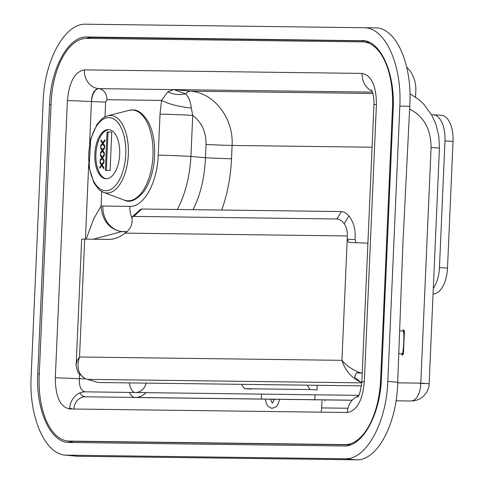 <?xml version="1.0" encoding="UTF-8"?>
<svg xmlns="http://www.w3.org/2000/svg" width="484" height="484" viewBox="0 0 484 484"><rect width="100%" height="100%" fill="white"/><g stroke="black" fill="none" stroke-linecap="round" stroke-linejoin="round"><path stroke-width="0.73" d="M66.738 440.882L73.598 442.533M365.444 40.922L91.706 37.443L85.668 38.405M43.13 101.598C44.51 59.937 64.886 23.063 85.898 24.2L363.883 27.733C384.968 27.152 402.089 64.493 399.832 106.129L387.811 381.368C386.432 423.028 366.055 459.903 345.044 458.765L65.419 455.141C45.018 453.962 28.949 417.287 31.115 376.836L43.13 101.598M65.419 455.141L77.755 456.261L356.17 459.8C377.169 461.167 396.953 423.923 397.709 382.287L402.882 244.232L409.76 106.268C412.64 64.699 396.124 27.056 375.027 27.884L363.907 27.733M39.271 374.035L37.746 374.011L49.513 104.586L51.032 104.725M91.706 37.443L86.86 36.99C68.51 35.998 50.717 68.202 49.513 104.586M86.86 36.99L364.676 40.765M37.746 374.011C35.774 410.371 50.729 442.987 69.139 442.479L344.082 445.97C362.431 446.968 380.23 414.764 381.434 378.379L393.196 108.948C395.089 73.622 381.053 41.594 363.236 40.565L361.784 40.487M403.444 353.635A1.627 1.627 0 0 1 401.787 355.008A1.627 1.404 91.8 0 1 401.756 355.008A26.009 13.122 93.1 0 1 401.611 355.002L401.756 355.008A1.627 0.823 -86.9 0 0 402.621 353.744L403.444 353.635L404.412 331.371A1.627 0.333 176.1 0 0 403.608 331.141A1.627 0.823 -86.9 0 0 402.882 329.858A1.627 0.823 -86.9 0 0 402.857 329.858L402.882 329.858A1.627 1.627 0 0 1 404.412 331.371M307.382 385.167A13.008 11.229 90.7 0 0 310.383 389.547L244.735 388.712A13.008 11.229 -89.3 0 1 241.728 384.332M251.365 389.069L244.735 388.712M317.22 385.294L317.02 389.904L310.383 389.547M106.474 178.747A24.605 12.415 93.1 0 1 95.947 153.555A24.605 12.415 93.1 0 1 109.136 129.651M108.337 129.591A24.605 12.415 93.1 0 1 108.597 129.603A24.605 12.415 93.1 0 1 119.663 154.844A24.605 12.415 93.1 0 1 105.935 178.741A24.605 12.415 93.1 0 1 94.858 153.755A24.605 12.415 93.1 0 1 108.337 129.591M102.36 143.21L100.962 141.007L101.011 139.888L102.765 142.611L104.961 139.725L104.907 140.989L103.159 143.264L104.701 145.63L104.647 146.87L102.735 143.833L100.726 146.464L100.781 145.236L102.584 143.222L101.005 145.248L100.962 146.15M104.943 140.051L102.765 142.611M101.223 140.215L101.186 141.019L102.584 143.222M102.735 143.833L104.665 146.549M102.045 150.476L100.648 148.273L100.696 147.154L102.451 149.877L104.641 146.991L104.586 148.255L102.838 150.53L104.387 152.896L104.332 154.136L102.42 151.099L100.406 153.73L100.46 152.502L102.269 150.488L100.684 152.514L100.648 153.416M104.629 147.311L102.451 149.877M100.902 147.481L100.872 148.285L102.269 150.488M102.42 151.099L104.344 153.815M101.725 157.742L100.327 155.539L100.376 154.42L102.13 157.143L104.326 154.251L104.272 155.521L102.523 157.796L104.066 160.162L104.012 161.402L102.106 158.365L100.091 160.997L100.146 159.768L101.949 157.754L100.37 159.781L100.327 160.682M104.314 154.577L102.13 157.143M100.587 154.747L100.551 155.552L101.949 157.754M102.106 158.365L104.03 161.081M101.41 165.008L100.013 162.805L100.061 161.68L101.815 164.409L104.006 161.517L103.951 162.787L102.203 165.062L103.751 167.422L103.697 168.668L101.785 165.631L99.771 168.263L99.825 167.034L101.634 165.02L100.049 167.047L100.013 167.948M103.993 161.844L101.815 164.409M100.273 162.013L100.236 162.818L101.634 165.02M101.785 165.631L103.709 168.341M107.037 131.993L111.768 132.047L110.086 170.501L105.361 170.441L107.037 131.993L108.023 132.041L106.347 170.453M111.762 132.09L108.023 132.041M78.021 372.347L78.94 373.587L84.966 378.476A22.058 19.039 90.7 0 0 87.362 379.365L98.391 382.511L361.481 385.857M356.484 372.831L362.232 373.14M361.814 382.517A22.058 19.039 -89.3 0 1 360.489 381.979L354.5 377.096M354.469 377.09L356.496 372.753L360.792 372.934A22.058 0.399 2.5 0 1 362.238 372.995M84.966 378.476C78.196 374.271 76.381 367.114 79.533 356.998L84.682 239.12L108.404 239.423A84.797 42.78 -86.9 0 0 125.126 233.137C130.238 229.476 132.555 224.733 132.072 218.895L132.283 216.79L133.778 216.408L336.924 218.992C339.381 219.077 341.819 220.631 344.251 223.656L348.922 215.931A28.562 24.654 -89.3 0 1 355.165 236.38L355.026 239.628L356.109 242.696M360.792 372.934C352.497 369.836 346.211 365.638 341.934 360.332C345.159 370.526 351.342 377.744 360.489 381.979M367.907 243.168A22.058 0.399 -177.5 0 0 348.928 242.484L347.222 239.205L341.934 360.332L79.533 356.998L77.138 360.568L76.206 364.404M84.682 239.12A22.058 0.399 -177.5 0 0 81.663 239.187L76.212 363.992M348.922 215.931C346.29 213.148 343.791 211.689 341.414 211.556L141.794 209.021L140.463 209.409M355.026 239.628L347.222 239.205L347.361 235.956A19.505 16.837 90.7 0 0 344.251 223.656M369.582 42.392A65.025 32.809 -86.9 0 0 367.483 42.144L363.194 41.908A65.025 32.809 93.1 0 1 392.5 107.26L393.256 107.297M68.504 441.075L72.788 441.305A65.025 32.809 -86.9 0 0 73.477 441.329L69.188 441.093A65.025 32.809 93.1 0 1 68.504 441.075A65.025 32.809 93.1 0 1 39.198 375.723L51.11 102.917A65.025 32.809 93.1 0 1 86.769 38.381L362.51 41.884A65.025 32.809 93.1 0 1 363.194 41.908M73.477 441.329L349.212 444.832A65.025 32.809 -86.9 0 0 350.773 444.778M381.344 380.103L380.587 380.061L392.5 107.26M380.587 380.061A65.025 32.809 93.1 0 1 344.929 444.602L349.212 444.832M69.188 441.093L344.929 444.602M131.908 218.06A24.478 21.133 -89.3 0 1 129.912 206.372C143.821 207.128 157.312 182.716 158.226 155.14A24.478 0.442 2.5 0 1 190.944 156.399C189.68 176.963 185.142 194.653 177.313 209.475M193.019 209.675C200.443 195.022 204.587 177.713 205.446 157.754L206.027 144.438C206.178 132.041 201.749 122.355 192.735 115.386L190.944 156.399L205.446 157.754A19.505 0.351 -177.5 0 0 231.521 158.758C230.644 177.307 227.371 194.399 221.702 210.038M158.226 155.14L160.016 114.127A24.478 0.442 2.5 0 1 192.735 115.386L191.307 108.041C178.687 106.655 168.765 104.108 161.529 100.412L167.9 91.791L173.841 89.6L185.626 93.823C179.255 95.209 173.345 94.531 167.9 91.791M126.881 231.636L122.192 231.576A24.478 21.133 -89.3 0 1 102.892 206.033L129.912 206.372M191.307 108.041C190.49 101.513 188.597 96.77 185.626 93.823A19.505 9.232 95.3 0 1 190.533 91.155C214.218 92.837 233.754 118.356 232.102 145.442L231.521 158.758M79.527 374.326L79.334 378.76A17.981 0.327 -177.5 0 0 55.309 377.835L67.409 100.618C69.164 81.844 74.826 71.602 84.391 69.884A17.981 15.518 90.7 0 0 98.567 88.645C94.253 89.346 91.881 93.648 91.44 101.543C92.359 93.69 94.731 89.395 98.567 88.645A10.612 9.16 -89.3 0 1 106.934 99.716L105.627 102.088L104.98 116.838M67.409 100.618A17.981 0.327 2.5 0 1 91.44 101.543L105.627 102.088M126.505 231.975L121.496 231.618C109.106 229.083 102.299 220.601 101.077 206.178L102.892 206.033M121.496 231.618L93.255 239.229M86.14 239.138L93.884 218.508L101.077 206.178L101.719 191.501M85.843 378.851L79.334 378.76C79.086 386.631 81.082 390.987 85.329 391.828L135.26 392.512A13.008 6.171 90.8 0 1 129.446 382.904M146.216 383.122A13.008 11.229 -89.3 0 1 135.272 392.512L85.317 391.828A17.981 15.518 90.7 0 0 69.587 408.962C60.173 407.002 55.418 396.62 55.309 377.835M358.287 396.166A17.981 15.518 90.7 0 0 347.331 412.495L69.587 408.962M357.603 397.128C359.176 396.281 360.592 391.181 361.851 381.822A17.981 0.327 2.5 0 1 364.313 381.761C362.558 400.534 356.902 410.777 347.331 412.495M84.391 69.884L362.135 73.411C371.549 75.377 376.31 85.753 376.419 104.544A17.981 0.327 -177.5 0 0 373.957 104.598L361.851 381.815M362.135 73.411A17.981 15.518 90.7 0 0 371.984 91.022M79.709 392.966L82.256 395.791L85.257 396.801A13.008 11.229 90.7 0 0 73.883 409.016M444.977 140.947L453.024 141.382A26.009 13.122 -86.9 0 0 441.299 115.24L433.253 114.805A26.009 13.122 93.1 0 1 444.977 140.947L439.448 267.634A26.009 13.122 93.1 0 1 433.313 288.307M453.024 141.382L447.494 268.069L439.448 267.634M433.228 293.885L433.228 293.885A26.009 13.122 -86.9 0 0 447.494 268.069M406.693 67.082A28.84 24.896 -89.3 0 1 415.816 90.841L415.544 97.109M347.96 408.248L321.648 407.915A19.505 16.837 -89.3 0 1 321.055 412.156M321.648 407.915L321.963 400.782M431.54 114.781L432.98 114.799A26.009 13.122 93.1 0 1 433.253 114.805M345.044 458.765L356.17 459.8M397.709 382.287L387.811 381.368M399.832 106.129L409.76 106.268M77.755 456.261L67.082 455.232M399.433 330.911L403.608 331.141A52.024 26.245 93.1 0 1 402.621 353.744L398.647 353.532M401.787 355.008L401.611 355.002A26.009 13.122 93.1 0 1 401.46 354.99M108.864 117.594A36.615 18.477 93.1 0 1 122.476 172.661A36.615 18.477 93.1 0 1 90.46 172.256A36.615 18.477 93.1 0 1 108.864 117.594M110.425 115.464A38.829 19.59 93.1 0 1 128.103 157.947A38.829 19.59 93.1 0 1 103.588 192.378L100.14 190.472L98.319 188.905L93.92 182.861L89.11 167.246L90.702 138.938L97.133 124.158L102.063 118.725L104.066 117.34L107.744 115.791A38.829 19.59 93.1 0 1 110.425 115.464M107.744 115.791L128.859 110.394A45.442 22.929 93.1 0 1 131.993 110.013A45.442 22.929 93.1 0 1 152.684 159.732A45.442 22.929 93.1 0 1 123.995 200.025L103.588 192.378M87.362 379.365L361.796 382.85M341.414 211.556L336.924 218.992M125.126 233.137L347.361 235.956M133.778 216.408L141.794 209.021M72.207 408.998L69.654 407.964M135.266 392.512A13.008 6.171 90.8 0 1 135.26 392.512A13.008 13.008 0 0 0 135.272 392.512A13.008 11.229 -89.3 0 1 135.266 392.512L358.741 395.355L135.266 392.512M206.027 144.438A19.505 0.351 -177.5 0 0 232.102 145.442L372.093 147.221M372.42 92.123L98.567 88.645L173.841 89.6L190.533 91.155L372.849 93.472M424.178 383.582L418.218 383.122M91.44 101.543L89.588 143.936L91.44 101.543M160.016 114.127L161.529 100.412L106.934 99.716M88.717 163.967L85.432 239.132L88.717 163.973M376.419 104.544L364.313 381.761M85.263 396.801L352.279 400.195M396.015 400.782L410.958 400.994A17.981 15.518 90.7 0 0 410.958 400.994A17.981 17.981 0 0 0 429.145 383.8A17.981 0.327 -177.5 0 0 420.796 383.159A17.981 9.613 90.8 0 1 410.94 400.994M429.145 383.8L439.436 148.165A17.981 0.327 -177.5 0 0 431.087 147.529L420.796 383.159L397.691 382.838M135.224 397.485A17.981 15.518 -89.3 0 1 135.211 397.485L352.237 400.244L135.199 397.485A17.981 8.53 90.8 0 1 135.187 397.485M134.552 397.424A17.981 8.53 90.8 0 1 129.373 392.433M145.987 392.651A17.981 15.518 -89.3 0 1 136.391 397.449M409.603 109.063C423.833 116.341 430.99 129.161 431.087 147.529M261.554 394.121L261.336 399.04M314.993 394.799L314.781 399.717M273.254 399.239L273.224 399.826M273.521 399.246L273.496 399.838M375.046 27.884L363.883 27.733M128.859 110.394L132.434 109.959C137.644 109.481 142.859 113.347 148.074 121.563C151.462 127.849 153.567 135.514 154.39 144.565C155.624 163.072 152.278 178.529 144.359 190.932C136.718 200.213 129.93 203.244 123.995 200.025M78.166 372.613C76.284 367.416 75.637 364.531 76.224 363.962M132.283 216.796L140.499 209.378M371.367 89.873L372.256 91.67C373.479 93.109 374.368 104.49 373.957 104.598M439.436 148.165L438.788 135.895L435.872 124.231L431.976 115.549L423.748 104.181L418.914 99.662L409.954 93.757M324.933 400.407L324.921 400.77M313.487 399.754L313.469 400.086M274.228 399.252L273.502 401.399L272.147 403.154M272.292 403.166L270.816 399.826M279.625 399.324L278.173 403.928L276.164 406.748L271.893 408.448L267.93 406.306L266.2 403.142L265.42 399.488"/></g></svg>
